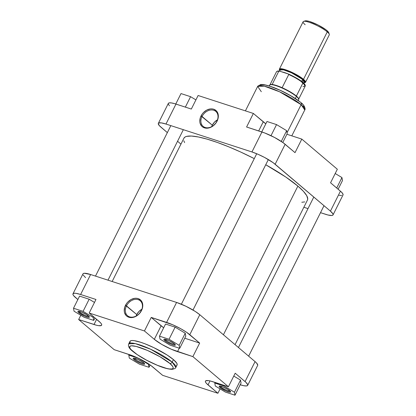<?xml version="1.0" encoding="UTF-8"?>
<svg xmlns="http://www.w3.org/2000/svg" width="416" height="416" viewBox="0 0 416 416"><rect width="100%" height="100%" fill="white"/><g stroke="black" fill="none" stroke-linecap="round" stroke-linejoin="round"><path stroke-width="0.62" d="M79.763 312.234A5.59 1.076 -153.4 0 0 84.765 315.162A5.59 1.076 -153.4 0 0 88.837 316.228A5.59 1.076 26.6 0 1 84.765 315.162A5.59 1.076 26.6 0 1 79.763 312.234L80.101 311.553L79.763 312.234A5.59 1.076 26.6 0 1 78.972 311.288A5.59 1.076 -153.4 0 0 79.763 312.234L78.79 312.749L79.763 312.234M88.462 315.89A6.401 1.232 26.6 0 1 89.346 316.914A6.401 1.232 26.6 0 1 85.524 316.519A6.401 1.232 26.6 0 1 78.79 312.749L77.969 311.86L78.005 311.34L81.52 312.036L86.902 314.756L89.372 317.091L88.348 317.356L84.646 316.155L78.79 312.749A6.401 1.232 26.6 0 1 78.12 311.293A6.401 1.232 26.6 0 1 82.826 312.582A6.401 1.232 26.6 0 1 88.462 315.89M165.734 340.148A5.59 1.076 -153.4 0 0 170.742 343.075A5.59 1.076 -153.4 0 0 174.808 344.146A5.59 1.076 26.6 0 1 170.742 343.075A5.59 1.076 26.6 0 1 165.734 340.148L166.078 339.466L165.734 340.148A5.59 1.076 26.6 0 1 164.949 339.206A5.59 1.076 -153.4 0 0 165.734 340.148L164.762 340.662L165.734 340.148M174.434 343.803A6.401 1.232 26.6 0 1 175.318 344.828A6.401 1.232 26.6 0 1 171.496 344.432A6.401 1.232 26.6 0 1 164.762 340.662L163.94 339.773L164.325 339.17L168.579 340.397L173.737 343.257L175.349 345.004L174.325 345.27L171.704 344.516L167.305 342.394L164.762 340.662A6.401 1.232 26.6 0 1 164.096 339.206A6.401 1.232 26.6 0 1 168.802 340.496A6.401 1.232 26.6 0 1 174.434 343.803M221.01 387.041A5.59 1.076 -153.4 0 0 226.018 389.969A5.59 1.076 -153.4 0 0 230.09 391.035A5.59 1.076 26.6 0 1 226.018 389.969A5.59 1.076 26.6 0 1 221.01 387.041L221.354 386.36L221.01 387.041A5.59 1.076 26.6 0 1 220.225 386.095A5.59 1.076 -153.4 0 0 221.01 387.041L220.043 387.556L221.01 387.041M229.715 390.697A6.401 1.232 26.6 0 1 230.599 391.721A6.401 1.232 26.6 0 1 226.777 391.326A6.401 1.232 26.6 0 1 220.043 387.556L219.222 386.662L219.258 386.147L222.773 386.844L228.155 389.563L230.625 391.893L229.601 392.163L225.898 390.962L220.043 387.556A6.401 1.232 26.6 0 1 219.372 386.1A6.401 1.232 26.6 0 1 224.078 387.384A6.401 1.232 26.6 0 1 229.715 390.697M135.039 359.122A5.59 1.076 -153.4 0 0 140.046 362.05A5.59 1.076 -153.4 0 0 144.113 363.121A5.59 1.076 26.6 0 1 140.046 362.05A5.59 1.076 26.6 0 1 135.039 359.122L135.382 358.441L135.039 359.122A5.59 1.076 26.6 0 1 134.254 358.181A5.59 1.076 -153.4 0 0 135.039 359.122L134.066 359.637L135.039 359.122M143.738 362.778A6.401 1.232 26.6 0 1 144.622 363.802A6.401 1.232 26.6 0 1 140.8 363.407A6.401 1.232 26.6 0 1 134.066 359.637L133.245 358.748L133.63 358.145L137.883 359.372L143.042 362.232L144.654 363.979L143.629 364.244L141.008 363.49L136.609 361.369L134.066 359.637A6.401 1.232 26.6 0 1 133.401 358.181A6.401 1.232 26.6 0 1 138.107 359.471A6.401 1.232 26.6 0 1 143.738 362.778M141.908 309.228A9.802 7.556 -49.7 0 0 136.755 314.569L126.49 305.859A9.802 7.556 130.3 0 1 140.234 300.794A9.802 7.556 130.3 0 1 141.3 310.669A9.802 7.556 130.3 0 1 127.556 315.739A9.802 7.556 130.3 0 1 126.49 305.859A9.802 7.556 -49.7 0 0 129.589 316.867A9.802 7.556 -49.7 0 0 141.3 310.669L141.518 310.534A10.613 8.18 130.3 0 1 128.835 317.242A10.613 8.18 130.3 0 1 125.481 305.328L136.755 314.569A9.802 7.556 -49.7 0 0 136.152 316.014M133.032 351.463C128.84 348.296 126.157 343.138 139.589 347.412C153.338 351.962 167.04 360.698 169.754 363.386A2.033 1.565 -49.7 0 0 172.182 362.102L150.691 349.258L135.346 343.616L128.742 343.85A26.333 5.06 26.6 0 1 146.718 347.506A26.333 5.06 26.6 0 1 172.182 362.102L173.436 359.606A26.333 5.06 -153.4 0 0 147.966 345.01A26.333 5.06 -153.4 0 0 129.99 341.354L128.742 343.85C127.863 346.081 129.152 348.54 132.61 351.229C139.09 356.439 147.566 361.228 158.038 365.602C163.722 367.973 168.438 369.216 172.182 369.325C174.736 368.748 175.952 368.118 175.833 367.432L172.182 362.102A26.333 5.06 26.6 0 1 175.833 367.432L177.081 364.936A26.333 5.06 -153.4 0 0 173.436 359.606L172.182 362.102A2.033 1.565 130.3 0 1 169.754 363.386L172.39 366.038L173.155 367.406L173.077 368.389L172.167 368.95L169.328 368.961L166.556 368.41L157.362 365.279L146.76 360.292L137.249 354.63L131.082 349.627L129.912 348.088L129.709 346.466L131.378 345.784L136.235 346.44L147.514 350.454L160.103 356.819L169.754 363.386C173.945 366.558 176.628 371.717 163.202 367.442C149.448 362.892 135.746 354.151 133.032 351.463A2.033 1.565 130.3 0 1 132.595 351.213A2.033 1.565 -49.7 0 0 133.032 351.463M257.738 365.123L256.573 363.033L255.07 361.618L245.071 381.586L235.201 373.214L245.898 382.32L247.686 384.675L247.629 385.434L246.345 385.954L243.74 385.705L240.032 384.701M240.521 380.11L233.776 376.059L240.521 380.11L241.067 383.074L240.521 380.11L234.452 392.231L224.333 386.157L214.76 383.048L215.306 386.017L225.42 392.09L234.993 395.2L234.452 392.231L240.521 380.11M72.982 293.821A18.694 3.593 26.6 0 1 80.616 294.492L95.966 299.473L80.616 294.492L90.615 274.518A18.694 3.593 -153.4 0 0 82.982 273.853L72.982 293.821A18.694 3.593 26.6 0 0 75.572 297.606L77.86 299.551L73.544 295.568L72.961 294.518L73.018 293.758L74.298 293.238L75.899 293.322L80.616 294.492L90.615 274.518L176.587 302.437L166.587 322.405L151.237 317.418L144.451 330.97L89.18 313.024L99.055 321.396A18.694 3.593 26.6 0 1 101.644 325.182A18.694 3.593 26.6 0 1 94.011 324.516L78.66 319.53L114.192 349.674L129.548 354.661A18.694 3.593 26.6 0 1 152.75 366.948L162.625 375.326L217.89 393.271L220.085 388.887L217.89 393.271L208.021 384.894A18.694 3.593 26.6 0 1 205.431 381.113A18.694 3.593 26.6 0 1 213.065 381.779L228.415 386.766L235.201 373.214L228.415 386.766L192.878 356.621L177.528 351.634A18.694 3.593 26.6 0 1 154.32 339.347L161.746 344.396L171.434 349.294L192.878 356.621L228.415 386.766L210.486 381.03L208.348 380.609L205.738 380.791L205.358 381.389L205.624 382.299L206.523 383.479L217.89 393.271L162.625 375.326L150.712 365.357L142.194 360.157L132.475 355.701L114.192 349.674L78.66 319.53L96.59 325.26L98.722 325.686L101.338 325.504L101.717 324.906L101.452 323.996L100.552 322.811L89.18 313.024L144.451 330.97L154.32 339.347L161.106 325.796A18.694 3.593 -153.4 0 0 163.686 327.766L151.237 317.418L172.687 324.745L180.83 328.765L186.55 332.259L199.664 343.07L184.761 338.229L199.664 343.07L189.795 334.698L199.794 314.725L195.244 311.428L185.968 306.285L176.587 302.437L90.615 274.518L84.297 273.27L83.288 273.536L82.909 274.134M185.786 336.185L185.245 333.216L175.126 327.142L165.552 324.033L175.126 327.142L185.245 333.216L185.786 336.185L179.717 348.312L179.171 345.342L169.057 339.264L159.484 336.159L160.025 339.123L170.144 345.202L179.717 348.312L185.786 336.185M94.489 302.432L89.154 299.224L79.581 296.119L89.154 299.224L94.489 302.432M83.174 275.038L85.571 277.638M247.666 385.372L257.665 365.399A18.694 3.593 -153.4 0 0 255.07 361.618L199.794 314.725L255.07 361.618L245.071 381.586A18.694 3.593 26.6 0 1 247.666 385.372A18.694 3.593 26.6 0 1 240.219 384.764M176.654 365.388L177.19 364.546L176.816 363.267L173.436 359.606L167.024 354.962L153.956 347.714L144.872 343.762L140.743 342.295L134.103 340.647L131.846 340.532L130.421 340.907L129.886 341.744L130.26 343.023M89.18 313.024L95.966 299.473L89.18 313.024M141.518 310.534L142.693 306.774L142.761 304.923L142.47 303.186L140.878 300.321L138.164 298.615L136.51 298.288L134.737 298.329L131.128 299.504L127.873 301.959L126.542 303.56L124.727 307.195L124.238 310.939L124.53 312.676L126.121 315.536L127.364 316.555L130.489 317.574L134.077 317.122L137.576 315.271L139.126 313.898L141.3 310.669A9.802 7.556 -49.7 0 0 138.2 299.666A9.802 7.556 -49.7 0 0 126.49 305.859L125.481 305.328A10.613 8.18 130.3 0 1 138.164 298.615A10.613 8.18 130.3 0 1 141.518 310.534M78.66 319.53L80.798 315.26L78.66 319.53M192.878 356.621L199.664 343.07L192.878 356.621M176.587 302.437L166.587 322.405A18.694 3.593 26.6 0 1 189.795 334.698L199.794 314.725A18.694 3.593 -153.4 0 0 176.587 302.437M94.011 324.516L96.611 319.327L94.011 324.516M177.528 351.634L179.265 348.161L177.528 351.634M144.451 330.97L151.237 317.418L161.106 325.796L154.32 339.347L144.451 330.97M208.021 384.894L210.012 380.921L208.021 384.894M141.97 309.192L138.965 311.459L136.755 314.569L136.058 316.295M84.167 317.283L93.74 320.393L93.2 317.424L83.08 311.35L73.507 308.24L74.053 311.21L84.167 317.283L93.74 320.393L94.973 317.938L93.74 320.393L93.2 317.424L93.548 316.727L93.2 317.424L83.08 311.35L89.154 299.224L83.08 311.35L73.507 308.24L79.581 296.119L73.507 308.24L74.053 311.21L84.167 317.283M170.144 345.202L179.717 348.312L179.171 345.342L185.245 333.216L179.171 345.342L169.057 339.264L175.126 327.142L169.057 339.264L159.484 336.159L165.552 324.033L159.484 336.159L160.025 339.123L170.144 345.202M241.067 383.074L234.993 395.2L234.452 392.231L224.333 386.157L224.645 385.538L224.333 386.157L214.76 383.048L215.072 382.429L214.76 383.048L215.306 386.017L225.42 392.09L234.993 395.2L241.067 383.074M149.022 367.286L148.476 364.317L138.362 358.238L128.788 355.134L129.329 358.098L139.448 364.177L149.022 367.286L148.658 363.948L148.476 364.317L138.362 358.238L128.788 355.134L129.095 354.515L128.788 355.134L129.329 358.098L139.448 364.177L149.022 367.286L150.176 364.978L149.022 367.286M235.061 344.64L307.45 200.08A69.082 13.276 -153.4 0 0 297.877 186.098A69.082 13.276 -153.4 0 0 265.746 164.752L285.886 177.102L297.877 186.098L223.423 334.771L297.877 186.098L303.42 191.324L306.748 195.702L307.726 199.056L307.32 200.309M183.903 138.221L185.037 137.03L186.618 136.386L191.474 136.048L198.406 136.984L207.163 139.152L217.391 142.475L228.712 146.822L240.687 152.027L254.275 158.616A69.082 13.276 -153.4 0 0 183.908 138.216L112.148 281.512M183.82 140.78L184.61 142.594M301.808 202.27L304.736 201.906M216.861 121.285A9.802 7.556 -49.7 0 0 213.762 110.282A9.802 7.556 -49.7 0 0 202.051 116.475L201.042 115.944A10.613 8.18 130.3 0 1 213.725 109.231A10.613 8.18 130.3 0 1 217.079 121.15L216.861 121.285A9.802 7.556 130.3 0 1 203.112 126.355A9.802 7.556 130.3 0 1 202.051 116.475A9.802 7.556 130.3 0 1 215.795 111.41A9.802 7.556 130.3 0 1 216.861 121.285L217.833 119.283L218.317 115.539L217.391 112.247L216.434 110.937L213.725 109.231L212.066 108.904L210.298 108.945L206.684 110.12L203.434 112.575L202.103 114.176L200.283 117.811L199.8 121.555L200.091 123.292L201.682 126.152L202.92 127.171L206.05 128.19L209.638 127.738L213.138 125.887L216.013 122.918L217.079 121.15A10.613 8.18 130.3 0 1 204.396 127.858A10.613 8.18 130.3 0 1 201.042 115.944L212.316 125.185L202.051 116.475A9.802 7.556 -49.7 0 0 205.145 127.483A9.802 7.556 -49.7 0 0 216.861 121.285M217.464 119.844A9.802 7.556 -49.7 0 0 212.316 125.185A9.802 7.556 -49.7 0 0 211.708 126.63M261.316 91.728L257.665 86.393L264.274 86.159L279.614 91.801L301.111 104.645A2.033 1.565 -49.7 0 0 300.908 102.617A2.033 1.565 130.3 0 1 301.111 104.645A26.333 5.06 -153.4 0 0 275.642 90.048A26.333 5.06 -153.4 0 0 257.665 86.393L260.572 84.568C262.215 84.287 265.439 84.568 272.802 87.199C282.537 90.74 295.09 97.599 300.888 102.596C305.375 105.742 305.438 109.871 304.756 109.975A26.333 5.06 -153.4 0 0 301.111 104.645L287.045 132.73L301.111 104.645L304.756 109.975L291.803 135.85M339.092 195.286L341.702 195.536M342.982 195.016L342.826 193.768L341.25 191.901L330.559 182.796L337.34 169.244L301.808 139.1L286.905 134.259L301.808 139.1L295.022 152.651L283.109 142.688L274.591 137.488L264.872 133.032L246.589 127.005L261.945 131.986L251.945 151.954L258.04 154.3L264.592 157.456L273.104 162.656L330.429 211.136L332.826 213.736L333.091 214.646L332.712 215.238L331.703 215.504L327.964 214.999L320.512 212.67L325.385 214.256A18.694 3.593 26.6 0 0 333.018 214.921L343.018 194.953A18.694 3.593 -153.4 0 0 340.428 191.168L330.559 182.796L337.34 169.244L301.808 139.1L295.022 152.651L285.147 144.279L275.148 164.247L330.429 211.136L340.428 191.168L330.429 211.136A18.694 3.593 26.6 0 1 333.018 214.921M158.335 123.375L168.334 103.407A18.694 3.593 -153.4 0 1 175.968 104.073L165.968 124.041L251.945 151.954L165.968 124.041A18.694 3.593 26.6 0 0 158.335 123.375A18.694 3.593 26.6 0 0 160.93 127.156L167.346 132.605L159.427 125.741L158.262 123.651L158.642 123.053L161.257 122.871L165.968 124.041L175.968 104.073L191.324 109.054L174.626 103.657L171.257 102.903L169.073 102.908L168.371 103.345L168.314 104.099L169.426 105.773M299.224 101.353L290.815 95.794L280.348 90.381L270.301 86.388L265.476 85.088L262.085 84.765M261.331 84.88L260.775 85.108M303.93 106.922L303.586 105.742M302.416 104.203L301.538 103.319M308.001 208.608L303.852 207.262L308.001 208.608M180.939 144.134L177.554 141.263L180.939 144.134M265.824 123.796L253.375 113.454L198.11 95.508L253.375 113.454L246.589 127.005L253.375 113.454L263.25 121.826L258.69 130.931L263.25 121.826A18.694 3.593 -153.4 0 0 265.824 123.796M191.324 109.054L198.11 95.508L191.324 109.054M275.148 164.247L285.147 144.279A18.694 3.593 -153.4 0 0 261.945 131.986L251.945 151.954A18.694 3.593 26.6 0 1 275.148 164.247M217.526 119.808L214.526 122.075L212.316 125.185L211.619 126.911M266.978 121.493L276.552 124.597L286.671 130.676L287.212 133.64L282.797 142.464L287.212 133.64L286.671 130.676L281.284 141.43L286.671 130.676L276.552 124.597L271.003 135.678L276.552 124.597L266.978 121.493L261.752 131.924L266.978 121.493M181.007 93.574L190.58 96.684L195.915 99.887L190.58 96.684L185.354 107.12L190.58 96.684L181.007 93.574L175.781 104.01L181.007 93.574M335.202 173.514L341.947 177.564L342.493 180.534L338.14 189.228L342.493 180.534L341.947 177.564L336.716 188.016L341.947 177.564L335.202 173.514M305.542 82.269L329.29 34.845A14.628 2.813 -153.4 0 0 327.267 31.881A14.628 2.813 26.6 0 1 329.285 34.226L328.734 32.661A13.411 2.579 -153.4 0 0 326.877 30.514L327.267 31.881L303.514 79.31A14.628 2.813 26.6 0 1 305.542 82.269A14.628 2.813 26.6 0 1 304.174 82.737M279.999 70.2L281.668 69.02L289.718 71.484L303.056 79.16A0.406 0.312 -49.7 0 0 302.567 79.42L291.46 72.779L283.525 69.862L280.108 69.982L279.536 71.131M281.84 71.869L287.95 73.85A13.614 2.616 26.6 0 0 281.84 71.869M289.708 74.61L293.16 76.274A13.614 2.616 26.6 0 0 291.6 75.494M298.225 100.516L298.626 99.71A16.255 3.125 -153.4 0 0 296.374 96.418L295.324 98.519L296.374 96.418A16.255 3.125 26.6 0 1 298.693 99.351L298.667 98.951A16.052 3.084 -153.4 0 0 296.374 96.06L302.983 82.867A16.052 3.084 -153.4 0 0 288.74 74.521L282.131 87.714A16.052 3.084 26.6 0 1 296.374 96.06A16.052 3.084 26.6 0 1 298.657 99.138M304.013 82.436L304.97 82.046L305.016 81.479L303.056 79.16A0.406 0.312 130.3 0 0 302.567 79.42L304.455 82.176A13.614 2.616 -153.4 0 0 302.567 79.42L301.584 81.385L302.567 79.42A13.614 2.616 -153.4 0 0 289.406 71.869A13.614 2.616 -153.4 0 0 280.108 69.982M288.231 73.944L288.74 74.521C293.873 76.736 298.62 79.518 302.983 82.867L305.209 86.117A16.052 3.084 -153.4 0 0 302.983 82.867L296.374 96.06A16.052 3.084 -153.4 0 0 282.131 87.714A16.052 3.084 -153.4 0 0 272.147 84.474A16.052 3.084 -153.4 0 0 270.145 84.672A16.052 3.084 -153.4 0 0 270 84.791A16.052 3.084 26.6 0 1 272.147 84.474L278.756 71.282A16.052 3.084 -153.4 0 0 276.5 71.744A16.052 3.084 26.6 0 1 278.756 71.282L279.734 71.183L288.116 73.908L279.5 71.126M328.713 33.275L328.333 31.98L326.191 29.957L318.141 25.038L309.27 21.403L306.223 20.8L304.975 20.992M327.267 31.881A14.628 2.813 -153.4 0 0 313.118 23.774A14.628 2.813 -153.4 0 0 303.129 21.746L279.38 69.17A14.628 2.813 26.6 0 1 289.37 71.198A14.628 2.813 26.6 0 1 303.514 79.31L327.267 31.881L326.877 30.514A13.411 2.579 -153.4 0 0 315.073 23.587A13.411 2.579 -153.4 0 0 305.214 20.883L303.628 21.377A14.628 2.813 26.6 0 1 314.387 24.326A14.628 2.813 26.6 0 1 327.267 31.881M303.94 82.732L305.302 82.524L305.599 82.056L304.158 79.882L299.957 76.731L293.982 73.336L287.648 70.507L282.454 68.91L279.62 68.921L279.323 69.389L279.828 70.548A14.628 2.813 26.6 0 1 279.38 69.17M302.848 82.378L303.056 79.16L295.136 74.069L289.021 71.188L283.717 69.384L280.478 69.072L279.869 69.649L280.067 70.33M304.99 84.848L302.853 82.41L300.056 80.319L290.217 74.844M269.693 86.128A16.255 3.125 26.6 0 1 269.812 84.885A16.255 3.125 26.6 0 1 281.466 87.755A16.255 3.125 26.6 0 1 296.374 96.418A16.255 3.125 -153.4 0 0 280.654 87.412A16.255 3.125 -153.4 0 0 269.558 85.155L269.157 85.961M305.079 85.16L299.026 79.638L288.428 74.043M288.283 73.97C297.076 77.886 306.285 83.543 305.209 86.117L302.952 86.58M305.157 24.705A14.628 2.813 26.6 0 1 303.628 21.377M279.25 71.094L278.756 71.282L272.147 84.474L276.448 85.509L282.131 87.714L288.74 74.521L288.34 73.991M192.988 310.034L268.341 159.557L192.988 310.034M107.994 280.166L183.352 129.683M248.643 356.164L324.002 205.686L248.643 356.164M257.665 86.393L245.414 110.864M304.455 82.176L303.883 83.32M269.896 84.937L276.5 71.744C277.233 71.016 278.205 70.803 279.412 71.11M305.209 86.117L298.6 99.31M269.812 84.885L270.145 84.672M256.719 153.738L181.366 304.216M268.346 159.557L192.993 310.04M170.846 125.622L95.488 276.104M313.799 197.033L238.446 347.511M324.007 205.691L248.654 356.169"/></g></svg>
